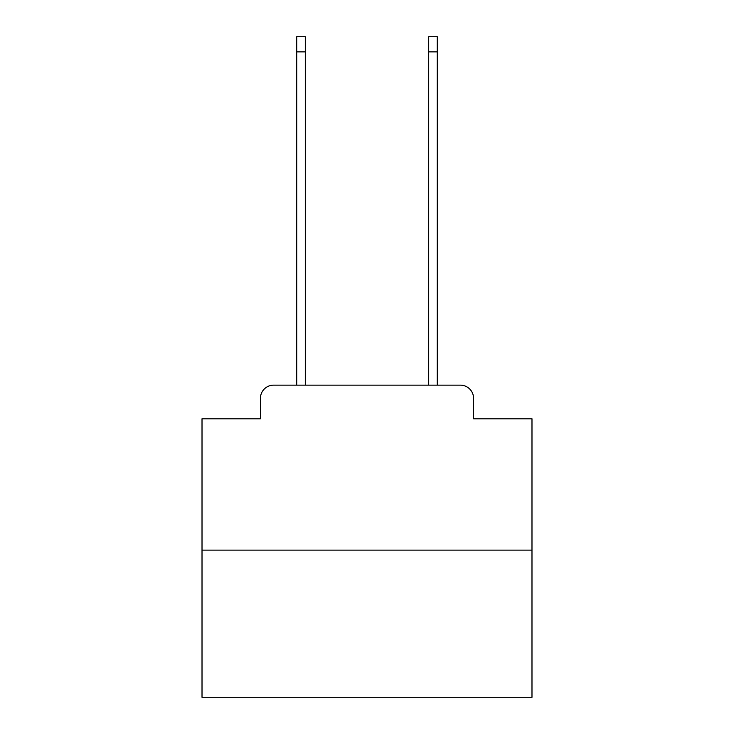 <?xml version="1.0" encoding="UTF-8"?>
<svg xmlns="http://www.w3.org/2000/svg" width="734" height="734" viewBox="0 0 734 734"><rect width="100%" height="100%" fill="white"/><g stroke="black" fill="none" stroke-linecap="round" stroke-linejoin="round"><path stroke-width="1.1" d="M260.423 398.351L260.423 418.802L260.423 398.351A13.203 13.203 0 0 1 273.617 385.148L296.719 385.148L296.719 36.7L305.298 36.7L305.298 385.148L315.528 385.148M531.985 550.133L202.015 550.133L202.015 697.3L531.985 697.3L531.985 418.802L473.577 418.802L473.577 398.351A13.203 13.203 0 0 0 460.383 385.148L273.617 385.148M202.015 550.133L202.015 418.802L260.423 418.802M418.472 385.148L428.702 385.148L428.702 36.7L437.281 36.7L437.281 385.148L460.383 385.148M473.577 418.802L473.577 398.351M296.719 51.875L305.298 51.875M437.281 51.875L428.702 51.875"/></g></svg>
